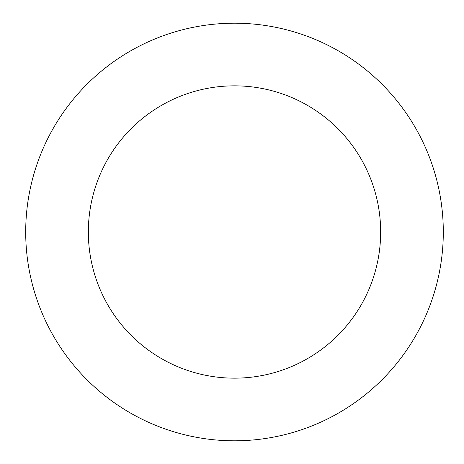 <?xml version="1.0" encoding="UTF-8"?>
<svg xmlns="http://www.w3.org/2000/svg" width="464" height="464" viewBox="0 0 464 464"><rect width="100%" height="100%" fill="white"/><g stroke="black" fill="none" stroke-linecap="round" stroke-linejoin="round"><path stroke-width="0.7" d="M234.5 23.2A208.8 208.8 0 0 1 443.3 232A208.8 208.8 0 0 1 234.5 440.8A208.8 208.8 0 0 1 25.7 232A208.8 208.8 0 0 1 234.5 23.2M234.5 378.16A146.16 146.16 0 0 1 88.34 232A146.16 146.16 0 0 1 234.5 85.84A146.16 146.16 0 0 1 380.66 232A146.16 146.16 0 0 1 234.5 378.16"/></g></svg>
